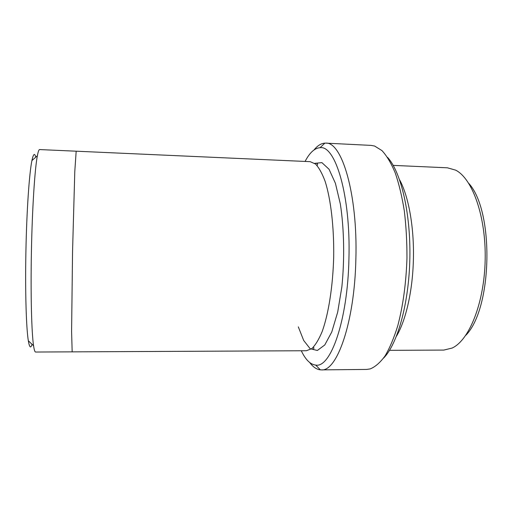 <?xml version="1.0" encoding="UTF-8"?>
<svg xmlns="http://www.w3.org/2000/svg" width="513" height="513" viewBox="0 0 513 513"><rect width="100%" height="100%" fill="white"/><g stroke="black" fill="none" stroke-linecap="round" stroke-linejoin="round"><path stroke-width="0.77" d="M468.767 183.359C494.385 211.164 492.435 308.627 465.733 335.393M301.298 350.764C305.524 359.703 310.32 364.474 315.694 365.076C330.571 368.296 347.731 320.599 348.936 258.706C350.802 195.536 335.335 144.903 320.035 147.706C314.642 148.097 309.653 152.669 305.081 161.435M396.491 336.156C405.821 320.612 412.664 290.967 413.388 259.713C414.292 227.496 408.585 196.203 399.614 179.832M393.208 165.385L447.445 167.809L455.653 170.149C472.383 178.498 486.093 216.512 485.176 259.732C484.368 302.959 469.151 340.395 452.1 348.07L443.803 350.078L389.521 350.334M387.559 157.356C400.871 171.752 410.785 212.94 409.861 258.231C408.976 303.523 397.428 344.281 383.551 358.132M32.05 344.294C30.716 348.725 29.478 347.545 28.33 340.747C26.246 328.378 25.111 291.98 25.9 252.037C26.644 211.067 29.279 173.093 31.928 160.556C33.345 153.804 34.634 152.675 35.782 157.158M309.743 362.576C313.039 367.019 316.572 369.443 320.343 369.841L321.247 369.879C336.861 371.938 354.624 322.542 355.875 258.924C357.798 193.978 341.786 141.537 325.774 143.133L324.87 143.133C321.087 143.383 317.457 145.66 313.988 149.976M325.774 143.133L371.098 145.391L374.612 146.038L381.961 150.591C386.751 155.76 391.175 163.192 395.228 172.887C398.973 183.801 402 196.453 404.308 210.837C406.123 225.97 407.008 241.745 406.963 258.174C406.116 283.291 403.045 305.844 397.748 325.832C393.978 337.977 389.733 348.026 385.026 355.977C380.165 362.601 375.215 366.917 370.162 368.924L366.628 369.431L321.247 369.879M72.153 351.854L35.589 352.033C34.865 352.053 34.198 349.956 33.569 345.749C31.594 332.95 30.575 294.539 31.402 252.236C32.197 208.836 34.813 168.745 37.366 155.766C38.154 151.585 38.911 149.514 39.629 149.565L76.155 151.2M310.173 161.666L315.482 164C318.964 167.623 322.196 173.452 325.178 181.499C330.821 199.281 334.104 227.169 333.694 256.712C332.924 286.241 328.532 313.975 322.183 331.52C318.887 339.439 315.424 345.14 311.795 348.616L306.396 350.738L72.166 351.86L71.596 331.462L72.551 251.498L74.789 171.554L76.174 151.194L310.173 161.666M314.629 163.339L321.907 162.634L329.045 169.252L335.412 183.288L340.35 204.046C344.12 228.708 344.704 258.802 341.87 286.818L337.695 312.096L331.776 331.975L324.774 344.96L317.361 350.475L310.173 348.731L303.696 340.491L298.303 326.858M312.802 349.25C314.027 348.795 314.238 348.083 313.437 347.121M317.06 165.558C317.893 164.34 317.714 163.621 316.515 163.403M315.694 365.076L320.343 369.841M320.035 147.706L324.87 143.133M28.33 340.747L33.569 345.749M31.928 160.556L37.366 155.766"/></g></svg>
